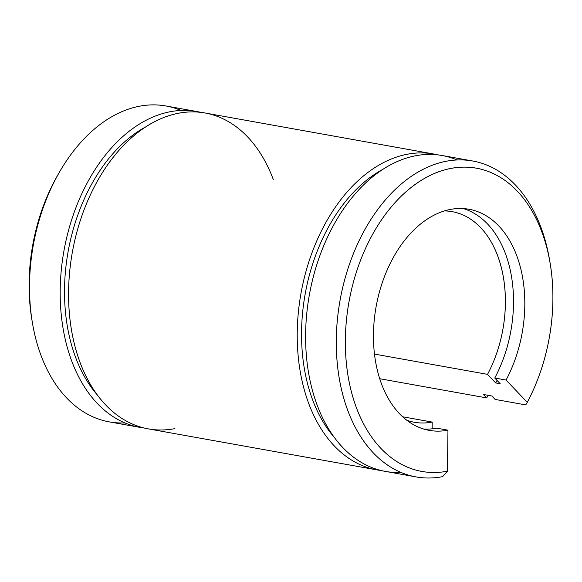 <?xml version="1.0" encoding="UTF-8"?>
<svg xmlns="http://www.w3.org/2000/svg" width="582" height="582" viewBox="0 0 582 582"><rect width="100%" height="100%" fill="white"/><g stroke="black" fill="none" stroke-linecap="round" stroke-linejoin="round"><path stroke-width="0.87" d="M124.926 422.91A160.472 105.982 -79.8 0 1 32.374 322.61A160.472 105.982 -79.8 0 1 59.328 172.33A160.472 105.982 -79.8 0 1 93.717 129.626A160.472 105.982 -79.8 0 1 180.973 110.449M447.449 471.187A154.048 101.741 -79.8 0 1 345.584 352.139A154.048 101.741 -79.8 0 1 433.794 173.734A154.048 101.741 -79.8 0 1 550.157 263.471A154.048 101.741 -79.8 0 1 527.263 402.337L525.779 404.912L495.1 399.412L491.841 395.986L483.46 394.48L486.719 397.906L379.74 378.722L486.719 397.906A160.472 105.982 100.2 0 0 488.08 395.309A160.472 105.982 -79.8 0 1 486.719 397.906L483.46 394.48L491.841 395.986L495.1 399.412L525.779 404.912L527.263 402.337A154.048 101.741 100.2 0 0 497.443 175.699A154.048 101.741 100.2 0 0 348.589 304.117A154.048 101.741 100.2 0 0 447.449 471.187L447.958 430.178A112.326 74.19 -79.8 0 1 375.812 308.387A112.326 74.19 -79.8 0 1 484.377 214.736A112.326 74.19 -79.8 0 1 506.064 380.053L527.263 402.337L506.064 380.053A112.326 74.19 100.2 0 0 468.961 209.244A112.326 74.19 100.2 0 0 376.103 306.707A112.326 74.19 100.2 0 0 429.298 430.367A112.326 74.19 100.2 0 0 447.958 430.178L436.667 428.148A112.326 74.19 -79.8 0 1 423.711 429.029A112.326 74.19 100.2 0 0 436.667 428.148L447.958 430.178L447.449 471.187L442.626 476.643L447.449 471.187M550.157 263.471L549.619 260.27A160.472 105.982 100.2 0 0 428.41 166.801A160.472 105.982 100.2 0 0 336.527 352.627A160.472 105.982 100.2 0 0 442.626 476.643A160.472 105.982 -79.8 0 1 416.05 476.905A160.472 105.982 -79.8 0 1 340.07 300.239A160.472 105.982 -79.8 0 1 472.715 161.003A160.472 105.982 -79.8 0 1 549.888 261.893M463.257 208.56A112.326 74.19 -79.8 0 1 494.765 378.031L506.064 380.053L494.765 378.031A112.326 74.19 100.2 0 0 463.257 208.56M500.207 383.742L494.765 378.031L500.207 383.742L495.689 382.934L500.207 383.742M497.013 380.388A123.028 81.254 -79.8 0 1 495.689 382.934A123.028 81.254 100.2 0 0 497.013 380.388M432.215 422.081A106.979 70.655 -79.8 0 1 406.774 420.219A106.979 70.655 100.2 0 0 414.428 422.27A106.979 70.655 100.2 0 0 432.215 422.081L402.693 416.785L432.215 422.081L432.128 428.832L432.215 422.081M444.313 210.931A106.979 70.655 -79.8 0 1 501.029 266.461A106.979 70.655 -79.8 0 1 487.534 374.357L495.689 382.934L487.534 374.357A106.979 70.655 100.2 0 0 452.207 211.666A106.979 70.655 100.2 0 0 444.313 210.931M374.495 354.089L487.534 374.357L374.495 354.089M32.112 320.988A154.048 101.741 -79.8 0 1 58.52 173.756A154.048 101.741 100.2 0 0 57.72 175.138A154.048 101.741 100.2 0 0 31.843 319.409L32.374 322.61M144.169 428.003A160.472 105.982 -79.8 0 1 139.956 427.377A160.472 105.982 -79.8 0 1 63.969 250.718A160.472 105.982 -79.8 0 1 196.621 111.482A160.472 105.982 -79.8 0 1 200.79 112.362A160.472 105.982 100.2 0 0 63.969 250.718A160.472 105.982 100.2 0 0 144.169 428.003M196.621 111.482L165.943 105.975A160.472 105.982 100.2 0 0 93.717 129.626A160.472 105.982 100.2 0 0 29.828 299.221A160.472 105.982 100.2 0 0 109.278 421.877L139.956 427.377M97.521 395.178A154.048 101.741 -79.8 0 1 68.145 251.468A154.048 101.741 -79.8 0 1 145.638 126.927A154.048 101.741 100.2 0 0 68.145 251.468A154.048 101.741 100.2 0 0 97.521 395.178M174.913 428.621A160.472 105.982 -79.8 0 1 69.687 316.608A160.472 105.982 -79.8 0 1 144.285 127.822A160.472 105.982 -79.8 0 1 273.307 179.583M381.21 470.518A160.472 105.982 -79.8 0 1 376.998 469.9A160.472 105.982 -79.8 0 1 301.01 293.233A160.472 105.982 -79.8 0 1 433.655 153.997A160.472 105.982 -79.8 0 1 437.824 154.877A160.472 105.982 100.2 0 0 301.01 293.233A160.472 105.982 100.2 0 0 381.21 470.518M433.655 153.997L205.002 112.988A160.472 105.982 100.2 0 0 72.35 252.224A160.472 105.982 100.2 0 0 148.337 428.883L376.998 469.9M334.555 437.7A154.048 101.741 -79.8 0 1 305.179 293.983A154.048 101.741 -79.8 0 1 382.68 169.442A154.048 101.741 100.2 0 0 305.179 293.983A154.048 101.741 100.2 0 0 334.555 437.7M401.02 472.439A160.472 105.982 -79.8 0 1 309.391 294.739A160.472 105.982 -79.8 0 1 457.066 159.97M472.715 161.003L442.036 155.503A160.472 105.982 100.2 0 0 309.391 294.739A160.472 105.982 100.2 0 0 385.379 471.398L416.05 476.905M57.72 175.138L59.328 172.33"/></g></svg>
